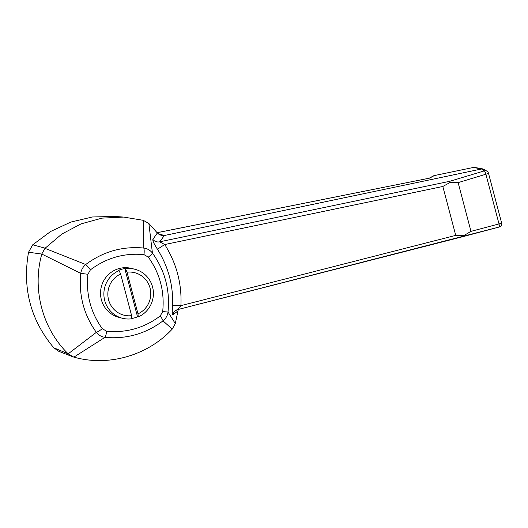 <?xml version="1.0" encoding="UTF-8"?>
<svg xmlns="http://www.w3.org/2000/svg" width="528" height="528" viewBox="0 0 528 528"><rect width="100%" height="100%" fill="white"/><g stroke="black" fill="none" stroke-linecap="round" stroke-linejoin="round"><path stroke-width="0.79" d="M131.809 318.496A25.278 24.743 104.1 0 0 137.537 316.787L124.799 268.587A25.278 24.743 104.1 0 0 118.424 270.402L119.09 270.567L120.622 274.012L131.624 315.658L131.822 318.767A25.278 24.743 104.1 0 1 122.496 318.278L119.156 317.44A25.278 24.743 104.1 0 1 101.303 286.902A25.278 24.743 104.1 0 1 131.452 268.402L134.798 269.24A25.278 24.743 104.1 0 0 125.473 268.759L124.799 268.587M119.09 270.567A25.278 24.743 104.1 0 0 103.937 295.845A25.278 24.743 104.1 0 0 122.496 318.278M137.537 316.787L138.204 316.952A25.278 24.743 104.1 0 0 152.572 286.968A25.278 24.743 104.1 0 0 134.798 269.24M120.622 274.012A21.905 21.443 104.1 0 0 108.577 299.818A21.905 21.443 104.1 0 0 131.624 315.658M138.204 316.952L138.006 313.85L127.004 272.204L125.473 268.759M138.006 313.85A21.905 21.443 104.1 0 0 150.051 288.044A21.905 21.443 104.1 0 0 127.004 272.204M148.87 223.496L152.42 253.024C164.993 270.626 170.188 290.288 168.01 312.015L175.316 323.598L177.949 310.952L172.814 314.912C172.194 314.985 172.095 312.101 172.517 306.247C173.507 285.985 168.485 266.977 157.45 249.216C154.123 244.088 152.599 240.814 152.863 239.402L157.344 232.98L148.87 223.496L143.293 220.328L123.697 217.081L102.076 218.117L81.134 223.859L61.842 234.043L44.972 248.345L85.734 264.515C103.151 251.552 122.503 246.061 143.788 248.041L143.484 220.381M157.344 232.98L161.225 235.442L164.36 235.514L159.707 241.811L449.717 181.309L484.348 170.867L481.503 168.98L473.332 167.468L434.24 175.606L429.62 178.121L157.12 232.703M481.312 169.026L164.36 235.514M158.341 234.023L164.861 235.481M152.863 239.402A6.739 6.6 36.3 0 0 159.707 241.811L164.756 244.537C176.583 263.446 181.962 283.813 180.906 305.646L177.652 309.599L464.244 236.32L463.907 235.574L470.983 231.356L499.013 223.918A3.373 0.607 75.4 0 1 499.191 227.014L179.863 309.032M177.949 310.952L178.345 309.428M177.619 309.599A6.739 6.64 -128.9 0 0 175.177 310.834L175.177 310.834A6.739 6.64 -128.9 0 0 172.814 314.912M463.907 235.574L455.743 235.389L180.906 305.646A6.739 1.254 3.2 0 0 172.517 306.247M449.717 181.309L449.909 182.556L442.827 186.483L164.756 244.537L157.45 249.216M160.202 316.001L162.69 311.579L168.01 312.015C167.515 315.638 165.858 318.589 163.027 320.866C145.655 333.841 126.304 339.332 104.98 337.346A6.739 1.366 -83.9 0 0 106.623 331.208C126.291 333.076 144.151 328 160.202 316.001A6.739 0.865 52.5 0 1 163.027 320.866L172.214 329.122L175.316 323.598M143.986 254.635A6.739 1.366 -83.9 0 0 143.788 248.041C147.365 248.563 150.249 250.226 152.42 253.024A6.739 1.069 -36.3 0 1 148.309 257.129L143.986 254.635C124.318 252.773 106.458 257.842 90.407 269.848L87.919 274.27C85.899 294.373 90.697 312.523 102.3 328.72L106.623 331.208M102.3 328.72A6.739 1.069 -36.3 0 1 96.34 332.356C83.82 314.807 78.626 295.145 80.751 273.372L41.811 254.06C31.937 289.133 42.438 328.865 68.171 353.833L96.34 332.356C98.604 335.181 101.482 336.844 104.98 337.346L73.894 357.133C108.214 366.841 147.312 355.74 172.075 329.267L172.214 329.122M68.317 353.971L73.702 357.08M41.811 254.06L28.538 252.239C22.216 288.268 30.631 320.113 53.777 347.78L68.171 353.833M72.62 356.717L58.786 351.311L53.777 347.78M123.697 217.081L114.556 216.44L92.446 216.982L70.858 222.057L50.668 231.462L32.716 244.807L45.111 248.2M428.637 178.319L157.106 232.676M28.538 252.239L32.716 244.807M473.491 167.435A3.373 0.99 78.2 0 0 473.418 167.442A3.373 0.99 78.2 0 0 473.332 167.468A3.373 3.307 -79.6 0 1 474.712 167.429A3.373 3.373 0 0 0 473.418 167.442L434.32 175.58A3.373 3.373 0 0 0 433.402 175.916A3.373 3.208 61.6 0 1 434.24 175.606A3.373 0.99 -101.8 0 1 434.32 175.58M449.909 182.556L458.119 182.629L470.983 231.356M488.4 173.158A3.373 3.254 121.5 0 0 484.348 170.867A3.373 0.594 72.9 0 1 485.879 174.227L458.119 182.629M481.503 168.98L483.978 169.349L486.974 171.191A3.373 3.373 0 0 1 488.473 173.197A3.373 0.337 -14.8 0 1 485.879 174.227L499.013 223.918A3.373 0.337 165.2 0 0 501.6 222.895L488.473 173.197M501.534 222.849A3.373 0.337 165.2 0 1 501.6 222.895A3.373 3.373 0 0 1 499.191 227.014A3.373 0.607 75.4 0 1 499.184 227.014L464.237 236.32M90.407 269.848A6.739 0.865 52.5 0 0 85.734 264.515C82.995 266.818 81.332 269.768 80.751 273.372L87.919 274.27M41.864 253.869L44.972 248.345M162.69 311.579C164.716 291.509 159.925 273.359 148.309 257.129M442.827 186.483L455.743 235.389M177.652 309.599L175.177 310.834M429.317 178.134L433.402 175.916M474.712 167.429L482.889 168.934"/></g></svg>
